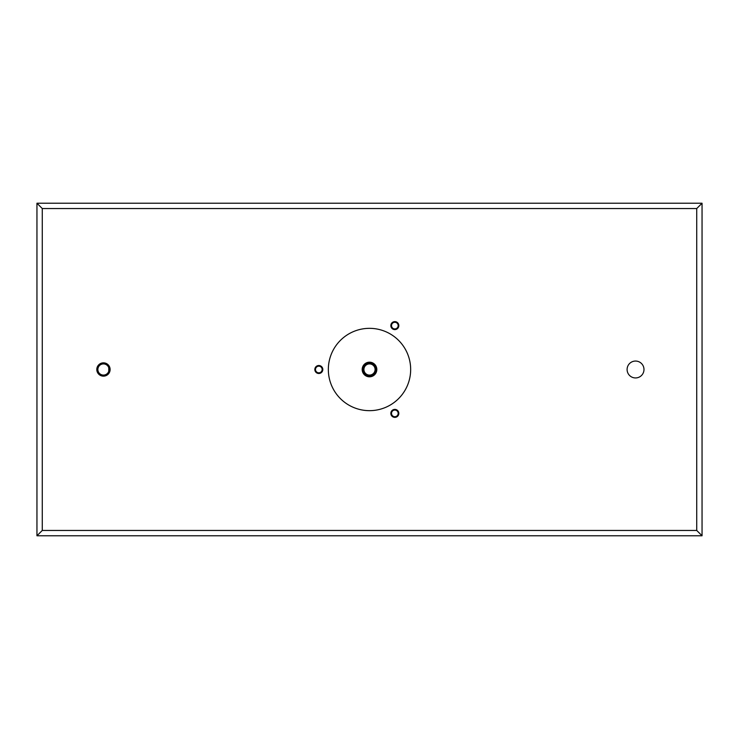 <?xml version="1.0" encoding="UTF-8"?>
<svg xmlns="http://www.w3.org/2000/svg" width="739" height="739" viewBox="0 0 739 739"><rect width="100%" height="100%" fill="white"/><g stroke="black" fill="none" stroke-linecap="round" stroke-linejoin="round"><path stroke-width="1.11" d="M635.54 361.057A8.443 8.443 0 0 0 627.097 369.5A8.443 8.443 0 0 0 635.54 377.943A8.443 8.443 0 0 0 643.983 369.5A8.443 8.443 0 0 0 635.54 361.057M394.838 410.062A3.325 3.325 0 0 0 391.513 413.387A3.325 3.325 0 0 0 394.838 416.713A3.325 3.325 0 0 0 398.164 413.387A3.325 3.325 0 0 0 394.838 410.062M394.838 409.397A3.991 3.991 0 0 0 390.848 413.387A3.991 3.991 0 0 0 394.838 417.378A3.991 3.991 0 0 0 398.829 413.387A3.991 3.991 0 0 0 394.838 409.397M394.838 322.287A3.325 3.325 0 0 0 391.513 325.613A3.325 3.325 0 0 0 394.838 328.938A3.325 3.325 0 0 0 398.164 325.613A3.325 3.325 0 0 0 394.838 322.287M394.838 321.622A3.991 3.991 0 0 0 390.848 325.613A3.991 3.991 0 0 0 394.838 329.603A3.991 3.991 0 0 0 398.829 325.613A3.991 3.991 0 0 0 394.838 321.622M369.5 363.911A5.589 5.589 0 0 0 363.911 369.5A5.589 5.589 0 0 0 369.5 375.089A5.589 5.589 0 0 0 375.089 369.5A5.589 5.589 0 0 0 369.5 363.911M369.5 376.151A6.651 6.651 0 0 1 362.849 369.5A6.651 6.651 0 0 1 369.5 362.849A6.651 6.651 0 0 1 376.151 369.5A6.651 6.651 0 0 1 369.5 376.151M103.46 362.849A6.651 6.651 0 0 0 96.809 369.5A6.651 6.651 0 0 0 103.46 376.151A6.651 6.651 0 0 0 110.111 369.5A6.651 6.651 0 0 0 103.46 362.849M103.46 363.911A5.589 5.589 0 0 0 97.871 369.5A5.589 5.589 0 0 0 103.46 375.089L103.46 375.089A5.589 5.589 0 0 0 109.049 369.5A5.589 5.589 0 0 0 103.46 363.911L103.46 363.911M108.781 367.8L108.781 371.2L108.781 367.8M318.823 366.174A3.325 3.325 0 0 0 315.498 369.5A3.325 3.325 0 0 0 318.823 372.825A3.325 3.325 0 0 0 322.149 369.5A3.325 3.325 0 0 0 318.823 366.174M318.823 365.509A3.991 3.991 0 0 0 314.832 369.5A3.991 3.991 0 0 0 318.823 373.491A3.991 3.991 0 0 0 322.814 369.5A3.991 3.991 0 0 0 318.823 365.509M369.5 376.816A7.316 7.316 0 0 1 362.184 369.5A7.316 7.316 0 0 1 369.5 362.184A7.316 7.316 0 0 1 376.816 369.5A7.316 7.316 0 0 1 369.5 376.816M369.5 410.662A41.162 41.162 0 0 1 328.338 369.5A41.162 41.162 0 0 1 369.5 328.338A41.162 41.162 0 0 1 410.662 369.5A41.162 41.162 0 0 1 369.5 410.662M42.271 530.454L696.729 530.454L696.729 208.546L42.271 208.546L42.271 530.454L36.95 535.775L36.95 203.225L702.05 203.225L702.05 535.775L36.95 535.775M36.95 203.225L42.271 208.546M696.729 530.454L702.05 535.775M702.05 203.225L696.729 208.546"/></g></svg>
